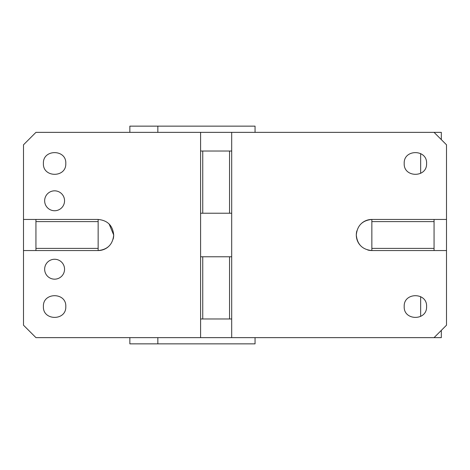 <?xml version="1.0" encoding="UTF-8"?>
<svg xmlns="http://www.w3.org/2000/svg" width="470" height="470" viewBox="0 0 470 470"><rect width="100%" height="100%" fill="white"/><g stroke="black" fill="none" stroke-linecap="round" stroke-linejoin="round"><path stroke-width="0.7" d="M441.324 330.375L441.324 337.642L231.692 337.642L231.692 132.358L35.943 132.358L23.5 144.801L23.5 250.551L35.943 250.551L35.943 219.449L23.5 219.449M441.324 139.625L441.324 132.358L231.692 132.358M420.65 153.578L420.65 173.354M420.65 296.652L420.65 316.422M44.65 269.216A9.952 9.952 0 0 0 54.602 279.168A9.952 9.952 0 0 0 64.555 269.216A9.952 9.952 0 0 0 54.602 259.258A9.952 9.952 0 0 0 44.65 269.216M108.165 246.897A15.551 15.551 0 0 1 98.148 250.551C107.595 249.629 112.777 244.447 113.699 235C112.777 225.553 107.589 220.371 98.148 219.449L98.148 248.395L35.943 248.395M23.5 250.551L23.5 325.199L35.943 337.642L200.59 337.642L200.59 318.977L229.536 318.977L229.536 256.773L231.692 256.773M200.59 318.977L200.59 213.227L202.746 213.227L202.746 151.023L229.536 151.023L229.536 213.227L202.746 213.227M200.59 213.227L200.59 132.358M64.555 200.784A9.952 9.952 0 0 0 54.602 190.832A9.952 9.952 0 0 0 44.65 200.784A9.952 9.952 0 0 0 54.602 210.742A9.952 9.952 0 0 0 64.555 200.784M65.8 163.466C66.493 149.019 42.711 149.019 43.404 163.466C42.705 177.748 66.182 178.007 65.8 163.713L65.8 163.466M65.8 306.534C66.493 292.093 42.711 292.093 43.404 306.534C42.705 320.822 66.182 321.081 65.8 306.787L65.8 306.534M113.141 239.124A15.551 15.551 0 0 0 113.699 235L109.116 223.973M200.59 337.642L231.692 337.642M255.051 337.642L255.051 343.858L129.849 343.858L129.849 337.642M157.844 343.858L157.844 337.642M361.835 223.103A15.551 15.551 0 0 1 371.852 219.449C362.405 220.371 357.224 225.553 356.301 235C357.224 244.447 362.411 249.629 371.852 250.551L446.5 250.551L446.5 325.199L434.057 337.642M446.5 250.551L446.5 144.801L434.057 132.358M446.5 219.449L371.852 219.449L371.852 248.395L434.057 248.395L434.057 219.449M426.596 163.466C427.289 149.019 403.507 149.019 404.2 163.466C403.501 177.748 426.971 178.007 426.59 163.713L426.596 163.466M426.596 306.534C427.289 292.093 403.507 292.093 404.2 306.534C403.501 320.822 426.971 321.081 426.59 306.787L426.596 306.534M255.051 132.358L255.051 126.142L157.844 126.142L157.844 132.358M157.844 126.142L129.849 126.142L129.849 132.358M356.859 230.876A15.551 15.551 0 0 0 359.955 245.017M367.728 249.993A15.551 15.551 0 0 0 371.852 250.551L371.852 248.395M434.057 250.551L434.057 248.395M371.852 221.605L434.057 221.605M231.692 318.977L229.536 318.977M200.59 256.773L229.536 256.773M202.746 256.773L202.746 318.977M200.59 151.023L202.746 151.023M231.692 213.227L229.536 213.227M231.692 151.023L229.536 151.023M98.148 248.395L98.148 250.551L35.943 250.551M35.943 219.449L98.148 219.449M35.943 221.605L98.148 221.605"/></g></svg>
